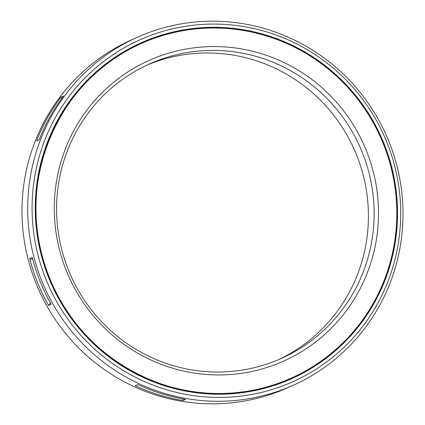 <?xml version="1.0" encoding="UTF-8"?>
<svg xmlns="http://www.w3.org/2000/svg" width="425" height="425" viewBox="0 0 425 425"><rect width="100%" height="100%" fill="white"/><g stroke="black" fill="none" stroke-linecap="round" stroke-linejoin="round"><path stroke-width="0.64" d="M141.376 43.483A183.318 179.844 65.8 0 1 186.803 30.074A183.318 179.844 -114.2 0 1 388.933 159.827A183.318 179.844 -114.2 0 1 291.401 378.027A183.318 179.844 -114.2 0 1 245.979 391.436A183.318 179.844 65.8 0 1 43.849 261.683A183.318 179.844 65.8 0 1 141.376 43.483L141.286 43.525A183.318 179.844 65.8 0 0 43.754 261.726A183.318 179.844 65.8 0 0 245.889 391.473C163.907 405.668 76.272 353.605 47.844 273.854C12.734 186.846 56.398 79.188 141.286 43.525A183.318 179.844 65.8 0 1 141.334 43.504M189.81 48.418A164.709 161.585 -114.2 0 1 376.311 186.15A164.709 161.585 -114.2 0 1 242.972 373.092A164.709 161.585 65.8 0 1 56.472 235.36A164.709 161.585 65.8 0 1 189.81 48.418M189.316 52.222A161.325 158.259 -114.2 0 1 367.195 166.403A161.325 158.259 -114.2 0 1 281.366 358.418A161.325 158.259 -114.2 0 1 241.389 370.217A161.325 158.259 65.8 0 1 63.516 256.041A161.325 158.259 65.8 0 1 149.345 64.021A161.325 158.259 65.8 0 1 189.316 52.222M278.497 359.672A161.325 158.259 -114.2 0 0 361.016 167.439A161.325 158.259 -114.2 0 0 183.611 54.782A161.325 158.259 65.8 0 0 146.503 65.328M137.339 37.257A190.655 187.037 65.8 0 1 184.583 23.317A190.655 187.037 -114.2 0 1 394.798 158.254A190.655 187.037 -114.2 0 1 293.367 385.183A190.655 187.037 -114.2 0 1 246.123 399.128A190.655 187.037 65.8 0 1 35.907 264.191A190.655 187.037 65.8 0 1 137.339 37.257L131.633 39.817A190.655 187.037 65.8 0 0 30.202 266.746A190.655 187.037 65.8 0 0 240.417 401.683A190.655 187.037 -114.2 0 0 287.661 387.743L293.367 385.183M60.855 97.198L63.447 96.034A190.655 187.037 -114.2 0 0 39.227 139.697L36.63 140.861A190.655 187.037 -114.2 0 1 60.855 97.198A29.33 28.772 65.8 0 1 61.593 98.568M182.957 400.541L185.55 399.378A190.655 187.037 -114.2 0 1 137.79 384.561L135.198 385.725A190.655 187.037 -114.2 0 0 182.957 400.541A29.33 28.772 65.8 0 0 182.474 398.831M48.556 305.495L51.149 304.332A190.655 187.037 -114.2 0 1 32.273 257.438L29.681 258.602A190.655 187.037 -114.2 0 0 48.556 305.495A29.33 28.772 65.8 0 0 50.331 302.86M32.757 259.266A29.33 28.772 65.8 0 0 29.681 258.602M186.687 29.362A184.046 180.556 -114.2 0 1 389.619 159.625A184.046 180.556 -114.2 0 1 291.699 378.686A184.046 180.556 -114.2 0 1 246.096 392.147A184.046 180.556 65.8 0 1 43.164 261.885A184.046 180.556 65.8 0 1 141.084 42.824A184.046 180.556 65.8 0 1 186.687 29.362M186.166 26.185A187.266 183.712 65.8 0 0 34.574 238.728A187.266 183.712 65.8 0 0 246.617 395.324A187.266 183.712 -114.2 0 0 398.209 182.782A187.266 183.712 -114.2 0 0 186.166 26.185M291.359 378.048A183.318 179.844 -114.2 0 1 291.311 378.064A183.318 179.844 -114.2 0 1 245.889 391.473C261.635 389.045 276.781 384.572 291.311 378.064L291.401 378.027M391.542 257.173A183.579 180.094 -114.2 0 1 245.73 391.818A183.579 180.094 65.8 0 1 37.862 238.308A183.579 180.094 65.8 0 1 186.469 29.957A183.579 180.094 -114.2 0 1 298.228 49.093M291.656 378.707A184.046 180.556 -114.2 0 0 389.518 159.641A184.046 180.556 -114.2 0 0 186.596 29.399A184.046 180.556 65.8 0 0 141.036 42.84"/></g></svg>
